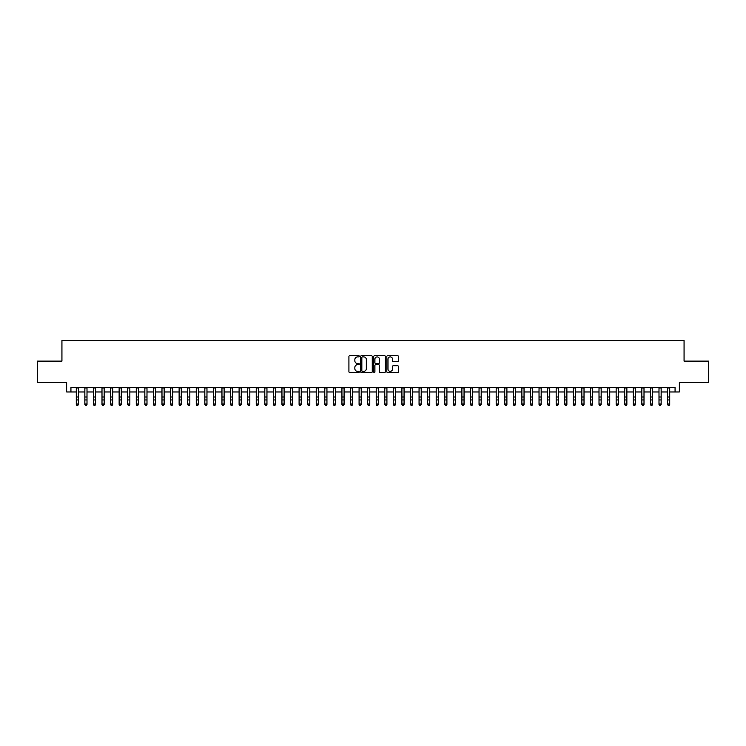 <?xml version="1.0" encoding="UTF-8"?>
<svg xmlns="http://www.w3.org/2000/svg" width="746" height="746" viewBox="0 0 746 746"><rect width="100%" height="100%" fill="white"/><g stroke="black" fill="none" stroke-linecap="round" stroke-linejoin="round"><path stroke-width="1.12" d="M359.292 356.29A0.587 0.587 0 0 0 358.705 355.702L349.762 355.702A0.839 0.839 0 0 0 348.923 356.551L348.923 371.685A0.839 0.839 0 0 0 349.762 372.524L358.705 372.524A0.587 0.587 0 0 0 359.292 371.937A0.587 0.587 0 0 0 358.705 371.349L357.548 371.349A2.695 2.695 0 0 1 354.854 368.655L354.854 367.396A2.695 2.695 0 0 1 357.548 364.701L358.705 364.701A0.587 0.587 0 0 0 359.292 364.113A0.587 0.587 0 0 0 358.705 363.526L357.548 363.526A2.695 2.695 0 0 1 354.854 360.84L354.854 359.572A2.695 2.695 0 0 1 357.548 356.886L358.705 356.886A0.587 0.587 0 0 0 359.292 356.29M397.581 361.633A0.839 0.839 0 0 0 398.42 360.794L398.42 356.551A0.839 0.839 0 0 0 397.581 355.702L387.659 355.702A0.839 0.839 0 0 0 386.82 356.551L386.82 371.685A0.839 0.839 0 0 0 387.659 372.524L397.581 372.524A0.839 0.839 0 0 0 398.42 371.685L398.42 366.556A0.839 0.839 0 0 0 397.581 365.717L393.338 365.717A0.839 0.839 0 0 0 392.489 366.556L392.489 369.102A2.247 2.247 0 0 1 390.242 371.349A2.247 2.247 0 0 1 387.995 369.102L387.995 359.134A2.247 2.247 0 0 1 390.242 356.886A2.247 2.247 0 0 1 392.489 359.134L392.489 360.794A0.839 0.839 0 0 0 393.338 361.633L397.581 361.633M70.935 391.967L70.935 387.678L675.065 387.678L675.065 391.967L679.354 391.967L679.354 382.539L708.7 382.539L708.7 361.12L684.063 361.12L684.063 340.549L61.937 340.549L61.937 361.12L37.3 361.12L37.3 382.539L66.646 382.539L66.646 391.967L76.288 391.967M372.263 356.551A0.839 0.839 0 0 0 371.424 355.702L361.493 355.702A0.839 0.839 0 0 0 360.654 356.551L360.654 371.685A0.839 0.839 0 0 0 361.493 372.524L371.424 372.524A0.839 0.839 0 0 0 372.263 371.685L372.263 356.551M374.576 355.702L384.507 355.702A0.839 0.839 0 0 1 385.346 356.551L385.346 371.685A0.839 0.839 0 0 1 384.507 372.524L380.255 372.524A0.839 0.839 0 0 1 379.416 371.685L379.416 365.549A0.839 0.839 0 0 0 378.576 364.701L375.751 364.701A0.839 0.839 0 0 0 374.912 365.549L374.912 371.937A0.587 0.587 0 0 1 374.324 372.524A0.587 0.587 0 0 1 373.737 371.937L373.737 356.551A0.839 0.839 0 0 1 374.576 355.702M78.433 391.967L84.858 391.967M87.002 391.967L93.427 391.967M95.572 391.967L101.997 391.967M104.142 391.967L110.567 391.967M112.711 391.967L119.136 391.967M121.281 391.967L127.706 391.967M129.851 391.967L136.276 391.967M138.42 391.967L144.845 391.967M146.99 391.967L153.415 391.967M155.56 391.967L161.985 391.967M164.129 391.967L170.554 391.967M172.69 391.967L179.124 391.967M181.259 391.967L187.694 391.967M189.829 391.967L196.263 391.967M198.399 391.967L204.833 391.967M206.968 391.967L213.393 391.967M215.538 391.967L221.963 391.967M224.108 391.967L230.533 391.967M232.677 391.967L239.102 391.967M241.247 391.967L247.672 391.967M249.817 391.967L256.242 391.967M258.386 391.967L264.811 391.967M266.956 391.967L273.381 391.967M275.526 391.967L281.951 391.967M284.095 391.967L290.52 391.967M292.665 391.967L299.09 391.967M301.235 391.967L307.66 391.967M309.804 391.967L316.229 391.967M318.374 391.967L324.799 391.967M326.944 391.967L333.369 391.967M335.514 391.967L341.938 391.967M344.083 391.967L350.508 391.967M352.644 391.967L359.078 391.967M361.213 391.967L367.647 391.967M369.783 391.967L376.217 391.967M378.353 391.967L384.787 391.967M386.922 391.967L393.356 391.967M395.492 391.967L401.917 391.967M404.062 391.967L410.486 391.967M412.631 391.967L419.056 391.967M421.201 391.967L427.626 391.967M429.771 391.967L436.196 391.967M438.34 391.967L444.765 391.967M446.91 391.967L453.335 391.967M455.48 391.967L461.905 391.967M464.049 391.967L470.474 391.967M472.619 391.967L479.044 391.967M481.189 391.967L487.614 391.967M489.758 391.967L496.183 391.967M498.328 391.967L504.753 391.967M506.898 391.967L513.323 391.967M515.467 391.967L521.892 391.967M524.037 391.967L530.462 391.967M532.607 391.967L539.032 391.967M541.167 391.967L547.601 391.967M549.737 391.967L556.171 391.967M558.306 391.967L564.741 391.967M566.876 391.967L573.31 391.967M575.446 391.967L581.871 391.967M584.015 391.967L590.44 391.967M592.585 391.967L599.01 391.967M601.155 391.967L607.58 391.967M609.724 391.967L616.149 391.967M618.294 391.967L624.719 391.967M626.864 391.967L633.289 391.967M635.433 391.967L641.858 391.967M644.003 391.967L650.428 391.967M652.573 391.967L658.998 391.967M661.143 391.967L667.567 391.967M669.712 391.967L675.065 391.967M362.425 356.886A0.587 0.587 0 0 0 361.838 357.474L361.838 370.762A0.587 0.587 0 0 0 362.425 371.349L363.647 371.349A2.695 2.695 0 0 0 366.333 368.655L366.333 359.572A2.695 2.695 0 0 0 363.647 356.886L362.425 356.886M379.416 359.171A2.247 2.247 0 0 0 377.159 356.924A2.247 2.247 0 0 0 374.912 359.171L374.912 362.687A0.839 0.839 0 0 0 375.751 363.526L378.576 363.526A0.839 0.839 0 0 0 379.416 362.687L379.416 359.171M78.433 387.678L78.433 404.509L77.789 405.451L76.931 405.255L77.789 405.451M76.288 387.678L76.288 404.034L78.433 404.034L77.789 405.255M76.931 405.451L76.288 404.509L76.931 405.255M87.002 387.678L87.002 404.509L86.359 405.451L85.501 405.255L86.359 405.451M84.858 387.678L84.858 404.034L87.002 404.034L86.359 405.255M85.501 405.451L84.858 404.509L85.501 405.255M95.572 387.678L95.572 404.509L94.928 405.451L94.071 405.255L94.928 405.451M93.427 387.678L93.427 404.034L95.572 404.034L94.928 405.255M94.071 405.451L93.427 404.509L94.071 405.255M104.142 387.678L104.142 404.509L103.498 405.451L102.64 405.255L103.498 405.451M101.997 387.678L101.997 404.034L104.142 404.034L103.498 405.255M102.64 405.451L101.997 404.509L102.64 405.255M112.711 387.678L112.711 404.509L112.068 405.451L111.21 405.255L112.068 405.451M110.567 387.678L110.567 404.034L112.711 404.034L112.068 405.255M111.21 405.451L110.567 404.509L111.21 405.255M121.281 387.678L121.281 404.509L120.638 405.451L119.78 405.255L120.638 405.451M119.136 387.678L119.136 404.034L121.281 404.034L120.638 405.255M119.78 405.451L119.136 404.509L119.78 405.255M129.851 387.678L129.851 404.509L129.207 405.451L128.349 405.255L129.207 405.451M127.706 387.678L127.706 404.034L129.851 404.034L129.207 405.255M128.349 405.451L127.706 404.509L128.349 405.255M138.42 387.678L138.42 404.509L137.777 405.451L136.919 405.255L137.777 405.451M136.276 387.678L136.276 404.034L138.42 404.034L137.777 405.255M136.919 405.451L136.276 404.509L136.919 405.255M146.99 387.678L146.99 404.509L146.347 405.451L145.489 405.255L146.347 405.451M144.845 387.678L144.845 404.034L146.99 404.034L146.347 405.255M145.489 405.451L144.845 404.509L145.489 405.255M155.56 387.678L155.56 404.509L154.916 405.451L154.058 405.255L154.916 405.451M153.415 387.678L153.415 404.034L155.56 404.034L154.916 405.255M154.058 405.451L153.415 404.509L154.058 405.255M164.129 387.678L164.129 404.509L163.486 405.451L162.628 405.255L163.486 405.451M161.985 387.678L161.985 404.034L164.129 404.034L163.486 405.255M162.628 405.451L161.985 404.509L162.628 405.255M172.69 387.678L172.69 404.509L172.056 405.451L171.198 405.255L172.056 405.451M170.554 387.678L170.554 404.034L172.69 404.034L172.056 405.255M171.198 405.451L170.554 404.509L171.198 405.255M181.259 387.678L181.259 404.509L180.616 405.451L179.767 405.255L180.616 405.451M179.124 387.678L179.124 404.034L181.259 404.034L180.616 405.255M179.767 405.451L179.124 404.509L179.767 405.255M189.829 387.678L189.829 404.509L189.186 405.451L188.337 405.255L189.186 405.451M187.694 387.678L187.694 404.034L189.829 404.034L189.186 405.255M188.337 405.451L187.694 404.509L188.337 405.255M198.399 387.678L198.399 404.509L197.755 405.451L196.907 405.255L197.755 405.451M196.263 387.678L196.263 404.034L198.399 404.034L197.755 405.255M196.907 405.451L196.263 404.509L196.907 405.255M206.968 387.678L206.968 404.509L206.325 405.451L205.467 405.255L206.325 405.451M204.833 387.678L204.833 404.034L206.968 404.034L206.325 405.255M205.467 405.451L204.833 404.509L205.467 405.255M215.538 387.678L215.538 404.509L214.895 405.451L214.037 405.255L214.895 405.451M213.393 387.678L213.393 404.034L215.538 404.034L214.895 405.255M214.037 405.451L213.393 404.509L214.037 405.255M224.108 387.678L224.108 404.509L223.464 405.451L222.606 405.255L223.464 405.451M221.963 387.678L221.963 404.034L224.108 404.034L223.464 405.255M222.606 405.451L221.963 404.509L222.606 405.255M232.677 387.678L232.677 404.509L232.034 405.451L231.176 405.255L232.034 405.451M230.533 387.678L230.533 404.034L232.677 404.034L232.034 405.255M231.176 405.451L230.533 404.509L231.176 405.255M241.247 387.678L241.247 404.509L240.604 405.451L239.746 405.255L240.604 405.451M239.102 387.678L239.102 404.034L241.247 404.034L240.604 405.255M239.746 405.451L239.102 404.509L239.746 405.255M249.817 387.678L249.817 404.509L249.173 405.451L248.315 405.255L249.173 405.451M247.672 387.678L247.672 404.034L249.817 404.034L249.173 405.255M248.315 405.451L247.672 404.509L248.315 405.255M258.386 387.678L258.386 404.509L257.743 405.451L256.885 405.255L257.743 405.451M256.242 387.678L256.242 404.034L258.386 404.034L257.743 405.255M256.885 405.451L256.242 404.509L256.885 405.255M266.956 387.678L266.956 404.509L266.313 405.451L265.455 405.255L266.313 405.451M264.811 387.678L264.811 404.034L266.956 404.034L266.313 405.255M265.455 405.451L264.811 404.509L265.455 405.255M275.526 387.678L275.526 404.509L274.882 405.451L274.024 405.255L274.882 405.451M273.381 387.678L273.381 404.034L275.526 404.034L274.882 405.255M274.024 405.451L273.381 404.509L274.024 405.255M284.095 387.678L284.095 404.509L283.452 405.451L282.594 405.255L283.452 405.451M281.951 387.678L281.951 404.034L284.095 404.034L283.452 405.255M282.594 405.451L281.951 404.509L282.594 405.255M292.665 387.678L292.665 404.509L292.022 405.451L291.164 405.255L292.022 405.451M290.52 387.678L290.52 404.034L292.665 404.034L292.022 405.255M291.164 405.451L290.52 404.509L291.164 405.255M301.235 387.678L301.235 404.509L300.591 405.451L299.733 405.255L300.591 405.451M299.09 387.678L299.09 404.034L301.235 404.034L300.591 405.255M299.733 405.451L299.09 404.509L299.733 405.255M309.804 387.678L309.804 404.509L309.161 405.451L308.303 405.255L309.161 405.451M307.66 387.678L307.66 404.034L309.804 404.034L309.161 405.255M308.303 405.451L307.66 404.509L308.303 405.255M318.374 387.678L318.374 404.509L317.731 405.451L316.873 405.255L317.731 405.451M316.229 387.678L316.229 404.034L318.374 404.034L317.731 405.255M316.873 405.451L316.229 404.509L316.873 405.255M326.944 387.678L326.944 404.509L326.3 405.451L325.442 405.255L326.3 405.451M324.799 387.678L324.799 404.034L326.944 404.034L326.3 405.255M325.442 405.451L324.799 404.509L325.442 405.255M335.514 387.678L335.514 404.509L334.87 405.451L334.012 405.255L334.87 405.451M333.369 387.678L333.369 404.034L335.514 404.034L334.87 405.255M334.012 405.451L333.369 404.509L334.012 405.255M344.083 387.678L344.083 404.509L343.44 405.451L342.582 405.255L343.44 405.451M341.938 387.678L341.938 404.034L344.083 404.034L343.44 405.255M342.582 405.451L341.938 404.509L342.582 405.255M352.644 387.678L352.644 404.509L352.009 405.451L351.152 405.255L352.009 405.451M350.508 387.678L350.508 404.034L352.644 404.034L352.009 405.255M351.152 405.451L350.508 404.509L351.152 405.255M361.213 387.678L361.213 404.509L360.579 405.451L359.721 405.255L360.579 405.451M359.078 387.678L359.078 404.034L361.213 404.034L360.579 405.255M359.721 405.451L359.078 404.509L359.721 405.255M369.783 387.678L369.783 404.509L369.139 405.451L368.291 405.255L369.139 405.451M367.647 387.678L367.647 404.034L369.783 404.034L369.139 405.255M368.291 405.451L367.647 404.509L368.291 405.255M378.353 387.678L378.353 404.509L377.709 405.451L376.861 405.255L377.709 405.451M376.217 387.678L376.217 404.034L378.353 404.034L377.709 405.255M376.861 405.451L376.217 404.509L376.861 405.255M386.922 387.678L386.922 404.509L386.279 405.451L385.421 405.255L386.279 405.451M384.787 387.678L384.787 404.034L386.922 404.034L386.279 405.255M385.421 405.451L384.787 404.509L385.421 405.255M395.492 387.678L395.492 404.509L394.848 405.451L393.991 405.255L394.848 405.451M393.356 387.678L393.356 404.034L395.492 404.034L394.848 405.255M393.991 405.451L393.356 404.509L393.991 405.255M404.062 387.678L404.062 404.509L403.418 405.451L402.56 405.255L403.418 405.451M401.917 387.678L401.917 404.034L404.062 404.034L403.418 405.255M402.56 405.451L401.917 404.509L402.56 405.255M412.631 387.678L412.631 404.509L411.988 405.451L411.13 405.255L411.988 405.451M410.486 387.678L410.486 404.034L412.631 404.034L411.988 405.255M411.13 405.451L410.486 404.509L411.13 405.255M421.201 387.678L421.201 404.509L420.558 405.451L419.7 405.255L420.558 405.451M419.056 387.678L419.056 404.034L421.201 404.034L420.558 405.255M419.7 405.451L419.056 404.509L419.7 405.255M429.771 387.678L429.771 404.509L429.127 405.451L428.269 405.255L429.127 405.451M427.626 387.678L427.626 404.034L429.771 404.034L429.127 405.255M428.269 405.451L427.626 404.509L428.269 405.255M438.34 387.678L438.34 404.509L437.697 405.451L436.839 405.255L437.697 405.451M436.196 387.678L436.196 404.034L438.34 404.034L437.697 405.255M436.839 405.451L436.196 404.509L436.839 405.255M446.91 387.678L446.91 404.509L446.267 405.451L445.409 405.255L446.267 405.451M444.765 387.678L444.765 404.034L446.91 404.034L446.267 405.255M445.409 405.451L444.765 404.509L445.409 405.255M455.48 387.678L455.48 404.509L454.836 405.451L453.978 405.255L454.836 405.451M453.335 387.678L453.335 404.034L455.48 404.034L454.836 405.255M453.978 405.451L453.335 404.509L453.978 405.255M464.049 387.678L464.049 404.509L463.406 405.451L462.548 405.255L463.406 405.451M461.905 387.678L461.905 404.034L464.049 404.034L463.406 405.255M462.548 405.451L461.905 404.509L462.548 405.255M472.619 387.678L472.619 404.509L471.976 405.451L471.118 405.255L471.976 405.451M470.474 387.678L470.474 404.034L472.619 404.034L471.976 405.255M471.118 405.451L470.474 404.509L471.118 405.255M481.189 387.678L481.189 404.509L480.545 405.451L479.687 405.255L480.545 405.451M479.044 387.678L479.044 404.034L481.189 404.034L480.545 405.255M479.687 405.451L479.044 404.509L479.687 405.255M489.758 387.678L489.758 404.509L489.115 405.451L488.257 405.255L489.115 405.451M487.614 387.678L487.614 404.034L489.758 404.034L489.115 405.255M488.257 405.451L487.614 404.509L488.257 405.255M498.328 387.678L498.328 404.509L497.685 405.451L496.827 405.255L497.685 405.451M496.183 387.678L496.183 404.034L498.328 404.034L497.685 405.255M496.827 405.451L496.183 404.509L496.827 405.255M506.898 387.678L506.898 404.509L506.254 405.451L505.396 405.255L506.254 405.451M504.753 387.678L504.753 404.034L506.898 404.034L506.254 405.255M505.396 405.451L504.753 404.509L505.396 405.255M515.467 387.678L515.467 404.509L514.824 405.451L513.966 405.255L514.824 405.451M513.323 387.678L513.323 404.034L515.467 404.034L514.824 405.255M513.966 405.451L513.323 404.509L513.966 405.255M524.037 387.678L524.037 404.509L523.394 405.451L522.536 405.255L523.394 405.451M521.892 387.678L521.892 404.034L524.037 404.034L523.394 405.255M522.536 405.451L521.892 404.509L522.536 405.255M532.607 387.678L532.607 404.509L531.963 405.451L531.105 405.255L531.963 405.451M530.462 387.678L530.462 404.034L532.607 404.034L531.963 405.255M531.105 405.451L530.462 404.509L531.105 405.255M541.167 387.678L541.167 404.509L540.533 405.451L539.675 405.255L540.533 405.451M539.032 387.678L539.032 404.034L541.167 404.034L540.533 405.255M539.675 405.451L539.032 404.509L539.675 405.255M549.737 387.678L549.737 404.509L549.093 405.451L548.245 405.255L549.093 405.451M547.601 387.678L547.601 404.034L549.737 404.034L549.093 405.255M548.245 405.451L547.601 404.509L548.245 405.255M558.306 387.678L558.306 404.509L557.663 405.451L556.814 405.255L557.663 405.451M556.171 387.678L556.171 404.034L558.306 404.034L557.663 405.255M556.814 405.451L556.171 404.509L556.814 405.255M566.876 387.678L566.876 404.509L566.233 405.451L565.384 405.255L566.233 405.451M564.741 387.678L564.741 404.034L566.876 404.034L566.233 405.255M565.384 405.451L564.741 404.509L565.384 405.255M575.446 387.678L575.446 404.509L574.802 405.451L573.944 405.255L574.802 405.451M573.31 387.678L573.31 404.034L575.446 404.034L574.802 405.255M573.944 405.451L573.31 404.509L573.944 405.255M584.015 387.678L584.015 404.509L583.372 405.451L582.514 405.255L583.372 405.451M581.871 387.678L581.871 404.034L584.015 404.034L583.372 405.255M582.514 405.451L581.871 404.509L582.514 405.255M592.585 387.678L592.585 404.509L591.942 405.451L591.084 405.255L591.942 405.451M590.44 387.678L590.44 404.034L592.585 404.034L591.942 405.255M591.084 405.451L590.44 404.509L591.084 405.255M601.155 387.678L601.155 404.509L600.511 405.451L599.653 405.255L600.511 405.451M599.01 387.678L599.01 404.034L601.155 404.034L600.511 405.255M599.653 405.451L599.01 404.509L599.653 405.255M609.724 387.678L609.724 404.509L609.081 405.451L608.223 405.255L609.081 405.451M607.58 387.678L607.58 404.034L609.724 404.034L609.081 405.255M608.223 405.451L607.58 404.509L608.223 405.255M618.294 387.678L618.294 404.509L617.651 405.451L616.793 405.255L617.651 405.451M616.149 387.678L616.149 404.034L618.294 404.034L617.651 405.255M616.793 405.451L616.149 404.509L616.793 405.255M626.864 387.678L626.864 404.509L626.22 405.451L625.362 405.255L626.22 405.451M624.719 387.678L624.719 404.034L626.864 404.034L626.22 405.255M625.362 405.451L624.719 404.509L625.362 405.255M635.433 387.678L635.433 404.509L634.79 405.451L633.932 405.255L634.79 405.451M633.289 387.678L633.289 404.034L635.433 404.034L634.79 405.255M633.932 405.451L633.289 404.509L633.932 405.255M644.003 387.678L644.003 404.509L643.36 405.451L642.502 405.255L643.36 405.451M641.858 387.678L641.858 404.034L644.003 404.034L643.36 405.255M642.502 405.451L641.858 404.509L642.502 405.255M652.573 387.678L652.573 404.509L651.929 405.451L651.072 405.255L651.929 405.451M650.428 387.678L650.428 404.034L652.573 404.034L651.929 405.255M651.072 405.451L650.428 404.509L651.072 405.255M661.143 387.678L661.143 404.509L660.499 405.451L659.641 405.255L660.499 405.451M658.998 387.678L658.998 404.034L661.143 404.034L660.499 405.255M659.641 405.451L658.998 404.509L659.641 405.255M669.712 387.678L669.712 404.509L669.069 405.451L668.211 405.255L669.069 405.451M667.567 387.678L667.567 404.034L669.712 404.034L669.069 405.255M668.211 405.451L667.567 404.509L668.211 405.255M78.433 397.003L76.288 397.003M78.433 399.949L76.288 399.949M78.433 387.957L76.288 387.957M87.002 397.003L84.858 397.003M87.002 399.949L84.858 399.949M87.002 387.957L84.858 387.957M95.572 397.003L93.427 397.003M95.572 399.949L93.427 399.949M95.572 387.957L93.427 387.957M104.142 397.003L101.997 397.003M104.142 399.949L101.997 399.949M104.142 387.957L101.997 387.957M112.711 397.003L110.567 397.003M112.711 399.949L110.567 399.949M112.711 387.957L110.567 387.957M121.281 397.003L119.136 397.003M121.281 399.949L119.136 399.949M121.281 387.957L119.136 387.957M129.851 397.003L127.706 397.003M129.851 399.949L127.706 399.949M129.851 387.957L127.706 387.957M138.42 397.003L136.276 397.003M138.42 399.949L136.276 399.949M138.42 387.957L136.276 387.957M146.99 397.003L144.845 397.003M146.99 399.949L144.845 399.949M146.99 387.957L144.845 387.957M155.56 397.003L153.415 397.003M155.56 399.949L153.415 399.949M155.56 387.957L153.415 387.957M164.129 397.003L161.985 397.003M164.129 399.949L161.985 399.949M164.129 387.957L161.985 387.957M172.69 397.003L170.554 397.003M172.69 399.949L170.554 399.949M172.69 387.957L170.554 387.957M181.259 397.003L179.124 397.003M181.259 399.949L179.124 399.949M181.259 387.957L179.124 387.957M189.829 397.003L187.694 397.003M189.829 399.949L187.694 399.949M189.829 387.957L187.694 387.957M198.399 397.003L196.263 397.003M198.399 399.949L196.263 399.949M198.399 387.957L196.263 387.957M206.968 397.003L204.833 397.003M206.968 399.949L204.833 399.949M206.968 387.957L204.833 387.957M215.538 397.003L213.393 397.003M215.538 399.949L213.393 399.949M215.538 387.957L213.393 387.957M224.108 397.003L221.963 397.003M224.108 399.949L221.963 399.949M224.108 387.957L221.963 387.957M232.677 397.003L230.533 397.003M232.677 399.949L230.533 399.949M232.677 387.957L230.533 387.957M241.247 397.003L239.102 397.003M241.247 399.949L239.102 399.949M241.247 387.957L239.102 387.957M249.817 397.003L247.672 397.003M249.817 399.949L247.672 399.949M249.817 387.957L247.672 387.957M258.386 397.003L256.242 397.003M258.386 399.949L256.242 399.949M258.386 387.957L256.242 387.957M266.956 397.003L264.811 397.003M266.956 399.949L264.811 399.949M266.956 387.957L264.811 387.957M275.526 397.003L273.381 397.003M275.526 399.949L273.381 399.949M275.526 387.957L273.381 387.957M284.095 397.003L281.951 397.003M284.095 399.949L281.951 399.949M284.095 387.957L281.951 387.957M292.665 397.003L290.52 397.003M292.665 399.949L290.52 399.949M292.665 387.957L290.52 387.957M301.235 397.003L299.09 397.003M301.235 399.949L299.09 399.949M301.235 387.957L299.09 387.957M309.804 397.003L307.66 397.003M309.804 399.949L307.66 399.949M309.804 387.957L307.66 387.957M318.374 397.003L316.229 397.003M318.374 399.949L316.229 399.949M318.374 387.957L316.229 387.957M326.944 397.003L324.799 397.003M326.944 399.949L324.799 399.949M326.944 387.957L324.799 387.957M335.514 397.003L333.369 397.003M335.514 399.949L333.369 399.949M335.514 387.957L333.369 387.957M344.083 397.003L341.938 397.003M344.083 399.949L341.938 399.949M344.083 387.957L341.938 387.957M352.644 397.003L350.508 397.003M352.644 399.949L350.508 399.949M352.644 387.957L350.508 387.957M361.213 397.003L359.078 397.003M361.213 399.949L359.078 399.949M361.213 387.957L359.078 387.957M369.783 397.003L367.647 397.003M369.783 399.949L367.647 399.949M369.783 387.957L367.647 387.957M378.353 397.003L376.217 397.003M378.353 399.949L376.217 399.949M378.353 387.957L376.217 387.957M386.922 397.003L384.787 397.003M386.922 399.949L384.787 399.949M386.922 387.957L384.787 387.957M395.492 397.003L393.356 397.003M395.492 399.949L393.356 399.949M395.492 387.957L393.356 387.957M404.062 397.003L401.917 397.003M404.062 399.949L401.917 399.949M404.062 387.957L401.917 387.957M412.631 397.003L410.486 397.003M412.631 399.949L410.486 399.949M412.631 387.957L410.486 387.957M421.201 397.003L419.056 397.003M421.201 399.949L419.056 399.949M421.201 387.957L419.056 387.957M429.771 397.003L427.626 397.003M429.771 399.949L427.626 399.949M429.771 387.957L427.626 387.957M438.34 397.003L436.196 397.003M438.34 399.949L436.196 399.949M438.34 387.957L436.196 387.957M446.91 397.003L444.765 397.003M446.91 399.949L444.765 399.949M446.91 387.957L444.765 387.957M455.48 397.003L453.335 397.003M455.48 399.949L453.335 399.949M455.48 387.957L453.335 387.957M464.049 397.003L461.905 397.003M464.049 399.949L461.905 399.949M464.049 387.957L461.905 387.957M472.619 397.003L470.474 397.003M472.619 399.949L470.474 399.949M472.619 387.957L470.474 387.957M481.189 397.003L479.044 397.003M481.189 399.949L479.044 399.949M481.189 387.957L479.044 387.957M489.758 397.003L487.614 397.003M489.758 399.949L487.614 399.949M489.758 387.957L487.614 387.957M498.328 397.003L496.183 397.003M498.328 399.949L496.183 399.949M498.328 387.957L496.183 387.957M506.898 397.003L504.753 397.003M506.898 399.949L504.753 399.949M506.898 387.957L504.753 387.957M515.467 397.003L513.323 397.003M515.467 399.949L513.323 399.949M515.467 387.957L513.323 387.957M524.037 397.003L521.892 397.003M524.037 399.949L521.892 399.949M524.037 387.957L521.892 387.957M532.607 397.003L530.462 397.003M532.607 399.949L530.462 399.949M532.607 387.957L530.462 387.957M541.167 397.003L539.032 397.003M541.167 399.949L539.032 399.949M541.167 387.957L539.032 387.957M549.737 397.003L547.601 397.003M549.737 399.949L547.601 399.949M549.737 387.957L547.601 387.957M558.306 397.003L556.171 397.003M558.306 399.949L556.171 399.949M558.306 387.957L556.171 387.957M566.876 397.003L564.741 397.003M566.876 399.949L564.741 399.949M566.876 387.957L564.741 387.957M575.446 397.003L573.31 397.003M575.446 399.949L573.31 399.949M575.446 387.957L573.31 387.957M584.015 397.003L581.871 397.003M584.015 399.949L581.871 399.949M584.015 387.957L581.871 387.957M592.585 397.003L590.44 397.003M592.585 399.949L590.44 399.949M592.585 387.957L590.44 387.957M601.155 397.003L599.01 397.003M601.155 399.949L599.01 399.949M601.155 387.957L599.01 387.957M609.724 397.003L607.58 397.003M609.724 399.949L607.58 399.949M609.724 387.957L607.58 387.957M618.294 397.003L616.149 397.003M618.294 399.949L616.149 399.949M618.294 387.957L616.149 387.957M626.864 397.003L624.719 397.003M626.864 399.949L624.719 399.949M626.864 387.957L624.719 387.957M635.433 397.003L633.289 397.003M635.433 399.949L633.289 399.949M635.433 387.957L633.289 387.957M644.003 397.003L641.858 397.003M644.003 399.949L641.858 399.949M644.003 387.957L641.858 387.957M652.573 397.003L650.428 397.003M652.573 399.949L650.428 399.949M652.573 387.957L650.428 387.957M661.143 397.003L658.998 397.003M661.143 399.949L658.998 399.949M661.143 387.957L658.998 387.957M669.712 397.003L667.567 397.003M669.712 399.949L667.567 399.949M669.712 387.957L667.567 387.957"/></g></svg>
